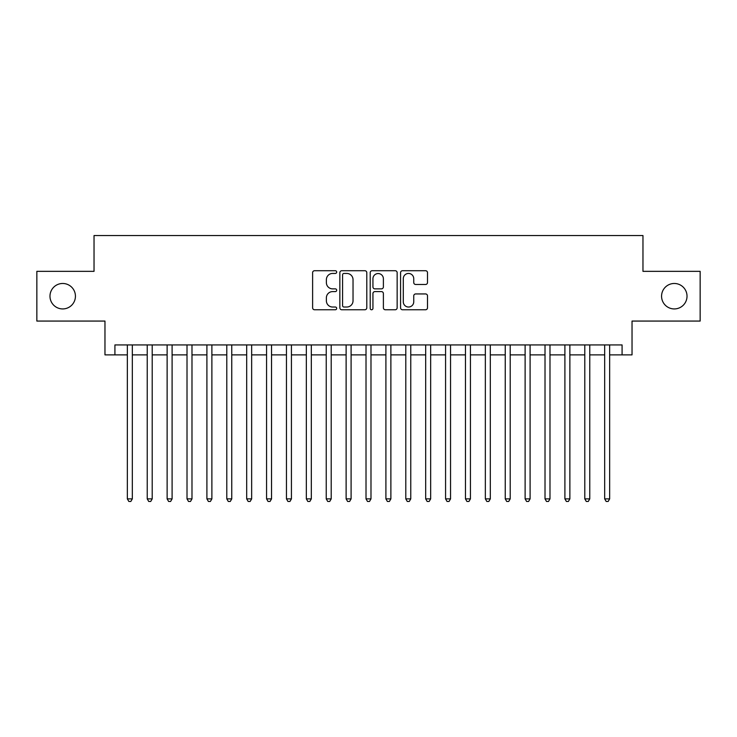 <?xml version="1.0" encoding="UTF-8"?>
<svg xmlns="http://www.w3.org/2000/svg" width="737" height="737" viewBox="0 0 737 737"><rect width="100%" height="100%" fill="white"/><g stroke="black" fill="none" stroke-linecap="round" stroke-linejoin="round"><path stroke-width="1.11" d="M336.68 272.082A1.363 1.363 0 0 0 335.307 270.719L314.57 270.719A1.953 1.953 0 0 0 312.617 272.662L312.617 307.808A1.953 1.953 0 0 0 314.57 309.761L335.307 309.761A1.363 1.363 0 0 0 336.68 308.388A1.363 1.363 0 0 0 335.307 307.025L332.627 307.025A6.246 6.246 0 0 1 326.38 300.779L326.38 297.849A6.246 6.246 0 0 1 332.627 291.603L335.307 291.603A1.363 1.363 0 0 0 336.68 290.24A1.363 1.363 0 0 0 335.307 288.867L332.627 288.867A6.246 6.246 0 0 1 326.38 282.621L326.38 279.692A6.246 6.246 0 0 1 332.627 273.445L335.307 273.445A1.363 1.363 0 0 0 336.68 272.082M661.568 296.2A12.732 12.732 0 0 0 674.291 308.932A12.732 12.732 0 0 0 687.022 296.2A12.732 12.732 0 0 0 674.291 283.478A12.732 12.732 0 0 0 661.568 296.2M49.978 296.2A12.732 12.732 0 0 0 62.709 308.932A12.732 12.732 0 0 0 75.432 296.2A12.732 12.732 0 0 0 62.709 283.478A12.732 12.732 0 0 0 49.978 296.2M425.553 284.482A1.953 1.953 0 0 0 427.506 282.529L427.506 272.662A1.953 1.953 0 0 0 425.553 270.719L402.522 270.719A1.953 1.953 0 0 0 400.569 272.662L400.569 307.808A1.953 1.953 0 0 0 402.522 309.761L425.553 309.761A1.953 1.953 0 0 0 427.506 307.808L427.506 295.896A1.953 1.953 0 0 0 425.553 293.943L415.696 293.943A1.953 1.953 0 0 0 413.743 295.896L413.743 301.802A5.223 5.223 0 0 1 408.519 307.025A5.223 5.223 0 0 1 403.296 301.802L403.296 278.669A5.223 5.223 0 0 1 408.519 273.445A5.223 5.223 0 0 1 413.743 278.669L413.743 282.529A1.953 1.953 0 0 0 415.696 284.482L425.553 284.482M114.917 354.875L114.917 344.934L622.083 344.934L622.083 354.875L632.033 354.875L632.033 321.065L700.15 321.065L700.15 271.345L642.968 271.345L642.968 235.545L94.032 235.545L94.032 271.345L36.85 271.345L36.85 321.065L104.967 321.065L104.967 354.875L127.344 354.875M366.796 272.662A1.953 1.953 0 0 0 364.843 270.719L341.802 270.719A1.953 1.953 0 0 0 339.849 272.662L339.849 307.808A1.953 1.953 0 0 0 341.802 309.761L364.843 309.761A1.953 1.953 0 0 0 366.796 307.808L366.796 272.662M372.157 270.719L395.198 270.719A1.953 1.953 0 0 1 397.151 272.662L397.151 307.808A1.953 1.953 0 0 1 395.198 309.761L385.34 309.761A1.953 1.953 0 0 1 383.387 307.808L383.387 293.556A1.953 1.953 0 0 0 381.434 291.603L374.893 291.603A1.953 1.953 0 0 0 372.94 293.556L372.94 308.388A1.363 1.363 0 0 1 371.577 309.761A1.363 1.363 0 0 1 370.204 308.388L370.204 272.662A1.953 1.953 0 0 1 372.157 270.719M132.319 354.875L147.234 354.875M152.209 354.875L167.124 354.875M172.099 354.875L187.014 354.875M191.989 354.875L206.904 354.875M211.878 354.875L226.793 354.875M231.759 354.875L246.683 354.875M251.649 354.875L266.573 354.875M271.538 354.875L286.453 354.875M291.428 354.875L306.343 354.875M311.318 354.875L326.233 354.875M331.208 354.875L346.123 354.875M351.098 354.875L366.013 354.875M370.987 354.875L385.902 354.875M390.877 354.875L405.792 354.875M410.767 354.875L425.682 354.875M430.657 354.875L445.572 354.875M450.547 354.875L465.462 354.875M470.427 354.875L485.351 354.875M490.317 354.875L505.241 354.875M510.207 354.875L525.122 354.875M530.096 354.875L545.012 354.875M549.986 354.875L564.901 354.875M569.876 354.875L584.791 354.875M589.766 354.875L604.681 354.875M609.656 354.875L622.083 354.875M343.949 273.445A1.363 1.363 0 0 0 342.585 274.818L342.585 305.662A1.363 1.363 0 0 0 343.949 307.025L346.777 307.025A6.246 6.246 0 0 0 353.032 300.779L353.032 279.692A6.246 6.246 0 0 0 346.777 273.445L343.949 273.445M383.387 278.77A5.223 5.223 0 0 0 378.164 273.547A5.223 5.223 0 0 0 372.94 278.77L372.94 286.914A1.953 1.953 0 0 0 374.893 288.867L381.434 288.867A1.953 1.953 0 0 0 383.387 286.914L383.387 278.77M132.319 344.934L132.319 498.875L127.344 498.875L127.344 344.934M132.319 498.875L130.827 501.455L128.837 501.455L127.344 498.875M152.209 344.934L152.209 498.875L147.234 498.875L147.234 344.934M152.209 498.875L150.716 501.455L148.727 501.455L147.234 498.875M172.099 344.934L172.099 498.875L167.124 498.875L167.124 344.934M172.099 498.875L170.606 501.455L168.616 501.455L167.124 498.875M191.989 344.934L191.989 498.875L187.014 498.875L187.014 344.934M191.989 498.875L190.496 501.455L188.506 501.455L187.014 498.875M211.878 344.934L211.878 498.875L206.904 498.875L206.904 344.934M211.878 498.875L210.386 501.455L208.396 501.455L206.904 498.875M231.759 344.934L231.759 498.875L226.793 498.875L226.793 344.934M231.759 498.875L230.276 501.455L228.286 501.455L226.793 498.875M251.649 344.934L251.649 498.875L246.683 498.875L246.683 344.934M251.649 498.875L250.156 501.455L248.176 501.455L246.683 498.875M271.538 344.934L271.538 498.875L266.573 498.875L266.573 344.934M271.538 498.875L270.046 501.455L268.056 501.455L266.573 498.875M291.428 344.934L291.428 498.875L286.453 498.875L286.453 344.934M291.428 498.875L289.936 501.455L287.946 501.455L286.453 498.875M311.318 344.934L311.318 498.875L306.343 498.875L306.343 344.934M311.318 498.875L309.826 501.455L307.836 501.455L306.343 498.875M331.208 344.934L331.208 498.875L326.233 498.875L326.233 344.934M331.208 498.875L329.715 501.455L327.725 501.455L326.233 498.875M351.098 344.934L351.098 498.875L346.123 498.875L346.123 344.934M351.098 498.875L349.605 501.455L347.615 501.455L346.123 498.875M370.987 344.934L370.987 498.875L366.013 498.875L366.013 344.934M370.987 498.875L369.495 501.455L367.505 501.455L366.013 498.875M390.877 344.934L390.877 498.875L385.902 498.875L385.902 344.934M390.877 498.875L389.385 501.455L387.395 501.455L385.902 498.875M410.767 344.934L410.767 498.875L405.792 498.875L405.792 344.934M410.767 498.875L409.275 501.455L407.285 501.455L405.792 498.875M430.657 344.934L430.657 498.875L425.682 498.875L425.682 344.934M430.657 498.875L429.164 501.455L427.174 501.455L425.682 498.875M450.547 344.934L450.547 498.875L445.572 498.875L445.572 344.934M450.547 498.875L449.054 501.455L447.064 501.455L445.572 498.875M470.427 344.934L470.427 498.875L465.462 498.875L465.462 344.934M470.427 498.875L468.944 501.455L466.954 501.455L465.462 498.875M490.317 344.934L490.317 498.875L485.351 498.875L485.351 344.934M490.317 498.875L488.824 501.455L486.844 501.455L485.351 498.875M510.207 344.934L510.207 498.875L505.241 498.875L505.241 344.934M510.207 498.875L508.714 501.455L506.724 501.455L505.241 498.875M530.096 344.934L530.096 498.875L525.122 498.875L525.122 344.934M530.096 498.875L528.604 501.455L526.614 501.455L525.122 498.875M549.986 344.934L549.986 498.875L545.012 498.875L545.012 344.934M549.986 498.875L548.494 501.455L546.504 501.455L545.012 498.875M569.876 344.934L569.876 498.875L564.901 498.875L564.901 344.934M569.876 498.875L568.384 501.455L566.394 501.455L564.901 498.875M589.766 344.934L589.766 498.875L584.791 498.875L584.791 344.934M589.766 498.875L588.273 501.455L586.284 501.455L584.791 498.875M609.656 344.934L609.656 498.875L604.681 498.875L604.681 344.934M609.656 498.875L608.163 501.455L606.173 501.455L604.681 498.875"/></g></svg>
